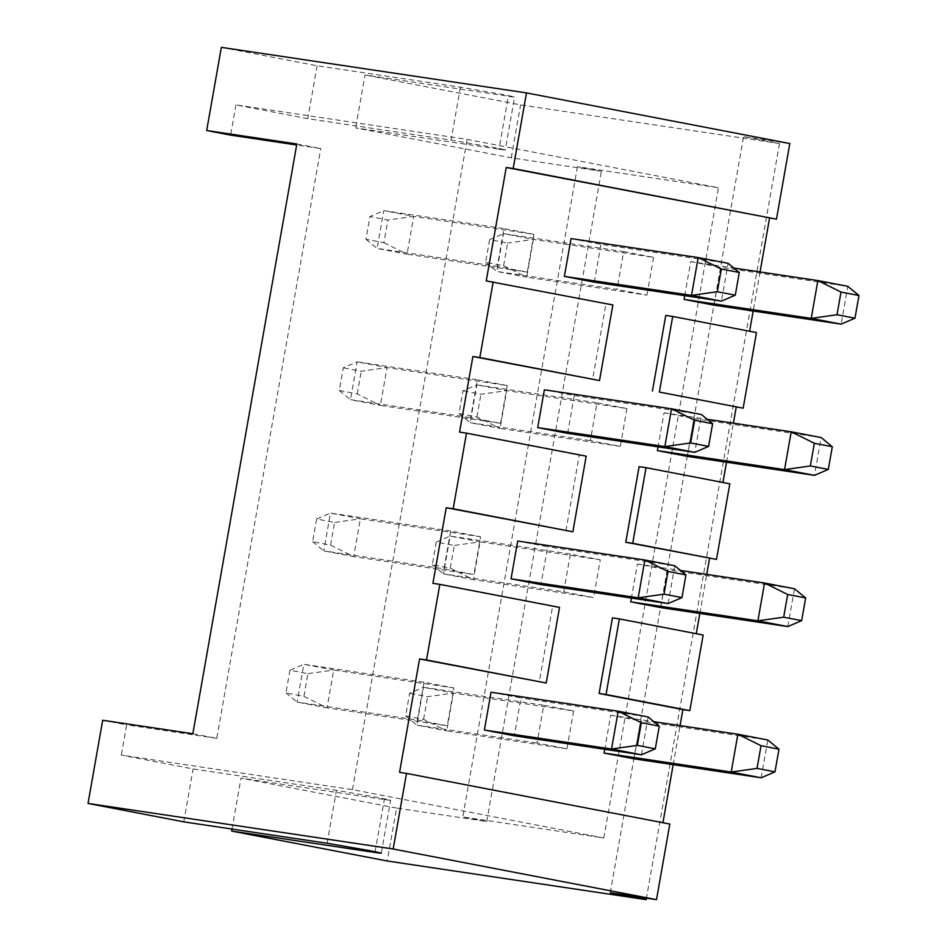 <?xml version="1.0" encoding="UTF-8"?>
<svg xmlns="http://www.w3.org/2000/svg" width="947" height="947" viewBox="0 0 947 947"><rect width="100%" height="100%" fill="white"/><g stroke="black" fill="none" stroke-linecap="round" stroke-linejoin="round"><path stroke-width="0.71" stroke-dasharray="4.74 3.55" d="M221.349 47.35L317.103 65.769L460.431 87.171L502.857 94.534C516.304 97.162 518.116 97.778 508.302 96.381L498.974 149.306C508.788 150.703 506.976 150.088 493.529 147.46L451.092 140.097L307.763 118.695L235.957 104.88L467.131 139.398L718.477 187.743L577.457 166.684L601.404 171.289L511.238 157.829L355.646 127.904L505.213 150.064L514.612 97.103L364.974 74.979L355.646 127.904M789.81 143.553L743.584 136.652L779.488 143.565L520.578 104.904L364.974 74.979M296.837 143.98L320.773 148.584L296.66 144.986M486.237 280.904L605.926 303.916L592.585 379.534M612.863 304.958L605.926 303.916M713.979 305.159L720.655 267.362L847.802 286.337L841.125 324.146M503.591 265.728L507.592 243.048L489.635 239.591L485.633 262.272L503.591 265.728L526.733 277.199L496.808 271.446L617.018 289.391L623.682 251.594L503.473 233.637L489.635 239.591M623.682 251.594L653.608 257.347L533.398 239.402L507.592 243.048M485.633 262.272L496.808 271.446L503.473 233.637L533.398 239.402L526.733 277.199L646.943 295.156L617.018 289.391M317.103 65.769L307.763 118.695M235.957 104.88L230.618 135.125M511.238 157.829L520.578 104.904M571.041 238.585L600.954 244.338L728.101 263.325L721.436 301.122M527.254 272.132L407.044 254.187L413.709 216.378L533.919 234.323L527.254 272.132L497.329 266.379L503.993 228.57L383.784 210.625L369.946 216.567L365.944 239.26L383.902 242.704L387.891 220.024L369.946 216.567M383.902 242.704L407.044 254.187L377.119 248.422L497.329 266.379M610.259 892.749L743.584 136.652M779.488 143.565L646.434 898.147M232.015 829.063L240.988 778.138L384.316 799.54C394.13 800.937 392.318 800.333 378.871 797.694L336.445 790.331L193.117 768.928L121.299 755.114L352.473 789.632L603.819 837.977L462.811 816.918L486.746 821.523L396.592 808.063L387.252 860.989M396.592 808.063L240.988 778.138M365.944 239.26L377.119 248.422L383.784 210.625L413.709 216.378L387.891 220.024M684.728 295.642L690.73 261.597L733.854 268.037M594.29 282.147L600.954 244.338M486.746 821.523L601.404 171.289M749.598 331.261L665.765 315.434M760.062 271.955L753.173 311.007M565.927 530.746L579.256 455.14L459.567 432.116M432.909 583.34L552.598 606.352L539.257 681.97M662.947 822.718L399.575 772.361M673.175 764.667L680.064 725.603M612.437 617.87L696.27 633.697M699.845 613.443L706.734 574.391M722.94 482.473L639.107 466.646M726.503 462.231L733.392 423.167M690.73 261.597L720.655 267.362M517.713 541.021L547.626 546.774L540.962 584.571M687.321 456.383L693.985 418.574L664.06 412.821L658.058 446.866M567.632 433.359L574.296 395.55L544.371 389.797M660.651 607.595L667.327 569.798L637.402 564.033L631.4 598.078M491.043 692.233L520.968 697.986L514.304 735.795M633.993 758.819L640.657 721.01L610.732 715.257L604.731 749.302M756.487 332.575L749.551 331.545M653.608 257.347L646.943 295.156M375.119 851.72L384.316 799.54L390.626 800.274L381.298 853.2M533.919 234.323L503.993 228.57M722.892 482.757L729.817 483.799M696.223 633.981L703.159 635.011M662.888 823.002L669.825 824.044M603.819 837.977L718.477 187.743M577.457 166.684L462.811 816.918M192.857 733.736L216.792 738.34L320.773 148.584M183.777 821.854L193.117 768.928M102.69 720.265L126.626 724.869L121.299 755.114M216.792 738.34L126.626 724.869M352.473 789.632L467.131 139.398M586.193 456.17L579.256 455.14M559.535 607.394L552.598 606.352M668.109 603.559L674.773 565.761L547.626 546.774M693.985 418.574L821.132 437.561L814.467 475.358M664.06 412.821L707.196 419.261M574.296 395.55L701.443 414.537L694.778 452.346M637.402 564.033L680.526 570.473M787.797 626.583L794.474 588.774L667.327 569.798M641.45 754.783L648.115 716.974L520.968 697.986M610.732 715.257L653.868 721.697M761.139 777.795L767.804 739.998L640.657 721.01M507.261 385.547L500.584 423.345L470.671 417.591L477.335 379.794L507.261 385.547L387.051 367.59L357.126 361.837L477.335 379.794M626.95 408.559L620.285 446.368L590.36 440.615L597.024 402.806L626.95 408.559L506.74 390.614L476.815 384.861L597.024 402.806M563.69 591.828L570.354 554.031L600.28 559.784L593.615 597.593L563.69 591.828L443.48 573.882L450.145 536.073L570.354 554.031M573.622 710.996L566.957 748.805L537.032 743.052L543.696 705.243L573.622 710.996L453.412 693.05L423.487 687.297L543.696 705.243M417.343 720.028L424.007 682.231L453.933 687.984L447.256 725.781L417.343 720.028L297.133 702.082L303.798 664.273L424.007 682.231M444.001 568.816L450.665 531.007L480.591 536.76L473.926 574.569L444.001 568.816L323.791 550.858L330.456 513.061L450.665 531.007M339.275 390.472L350.461 399.646L357.126 361.837L343.276 367.791L339.275 390.472L357.232 393.928L380.374 405.399L350.461 399.646L470.671 417.591M500.584 423.345L380.374 405.399L387.051 367.59L361.233 371.248L343.276 367.791M357.232 393.928L361.233 371.248M458.975 413.496L470.15 422.67L476.815 384.861L462.965 390.815L458.975 413.496L476.921 416.94L500.075 428.423L470.15 422.67L590.36 440.615M620.285 446.368L500.075 428.423L506.74 390.614L480.922 394.26L462.965 390.815M476.921 416.94L480.922 394.26M436.307 542.027L432.305 564.708L450.263 568.164L454.264 545.484L436.307 542.027L450.145 536.073L480.07 541.838L454.264 545.484M450.263 568.164L473.405 579.635L443.48 573.882L432.305 564.708M600.28 559.784L480.07 541.838L473.405 579.635L593.615 597.593M405.647 715.932L416.822 725.106L423.487 687.297L409.649 693.251L405.647 715.932L423.593 719.377L446.747 730.859L416.822 725.106L537.032 743.052M566.957 748.805L446.747 730.859L453.412 693.05L427.594 696.696L409.649 693.251M423.593 719.377L427.594 696.696M289.948 670.227L285.947 692.908L303.904 696.365L307.905 673.684L289.948 670.227L303.798 664.273L333.723 670.026L307.905 673.684M303.904 696.365L327.046 707.835L297.133 702.082L285.947 692.908M453.933 687.984L333.723 670.026L327.046 707.835L447.256 725.781M316.618 519.003L312.617 541.696L330.574 545.141L334.575 522.46L316.618 519.003L330.456 513.061L360.381 518.814L334.575 522.46M330.574 545.141L353.716 556.623L323.791 550.858L312.617 541.696M480.591 536.76L360.381 518.814L353.716 556.623L473.926 574.569M460.431 87.171L451.092 140.097M327.106 843.256L336.445 790.331"/><path stroke-width="1.42" d="M526.496 92.913L513.167 168.519L776.481 219.171L789.81 143.553L526.496 92.913L221.349 47.35L206.683 130.52L296.837 143.98L192.857 733.736L102.69 720.265L88.024 803.435L183.777 821.854L327.106 843.256L369.543 850.619C382.979 853.259 384.802 853.874 374.988 852.466L381.298 853.2M296.66 144.986L230.618 135.125L206.683 130.52M513.167 168.519L506.231 167.489L486.237 280.904L612.863 304.958L599.522 380.564L479.833 357.54L493.162 281.934M776.481 219.171L506.231 167.489M393.183 848.997L406.512 773.391L669.825 824.044L656.496 899.65L393.183 848.997L88.024 803.435M606.044 694.506L689.83 710.629L703.159 635.011L619.374 618.9L606.044 694.506L599.108 693.476L612.437 617.87L619.374 618.9M716.488 559.405L729.817 483.799L646.043 467.688L632.703 543.294L716.488 559.405L625.778 542.252L639.107 466.646L646.043 467.688M659.372 392.07L743.158 408.193L659.372 392.07L672.701 316.464L665.765 315.434L652.436 391.04M854.975 318.192L841.125 324.146L713.979 305.159L684.065 299.406L811.212 318.393L817.877 280.584L841.019 292.055L837.018 314.747L854.975 318.192L858.976 295.511L841.019 292.055M717.329 291.723L735.286 295.18L721.436 301.122L691.511 295.369L698.188 257.572L721.33 269.043L717.329 291.723L691.511 295.369L564.376 276.382L594.29 282.147L721.436 301.122M564.376 276.382L571.041 238.585L698.188 257.572L728.101 263.325L739.287 272.487L721.33 269.043M735.286 295.18L739.287 272.487M656.496 899.65L610.259 892.749L646.174 899.65L387.252 860.989L231.66 831.064L232.015 829.063M646.434 898.147L646.174 899.65M466.504 433.158L586.193 456.17L572.864 531.788L453.175 508.764L466.504 433.158L459.567 432.116L472.896 356.51L599.522 380.564M733.854 268.037L817.877 280.584L847.802 286.337L858.976 295.511M684.728 295.642L684.065 299.406M743.158 408.193L756.487 332.575L672.701 316.464M769.544 218.13L760.062 271.955M753.173 311.007L749.598 331.261M406.512 773.391L399.575 772.361L419.568 658.946L426.505 659.976L439.834 584.37L432.909 583.34L446.238 507.722L572.864 531.788M419.568 658.946L546.194 683L559.535 607.394L439.834 584.37M662.947 822.718L673.175 764.667M680.064 725.603L682.894 709.587L599.108 693.476M696.27 633.697L699.845 613.443M706.734 574.391L709.552 558.375M722.94 482.473L726.503 462.231M733.392 423.167L736.221 407.151M685.959 574.924L674.773 565.761L644.86 559.997L517.713 541.021L511.049 578.818L540.962 584.571L668.109 603.559L638.195 597.806L644.86 559.997L668.002 571.479L664.001 594.16L681.958 597.616L685.959 574.924L668.002 571.479M657.396 450.618L687.321 456.383L814.467 475.358L784.542 469.605L791.207 431.808L814.349 443.279L810.36 465.96L784.542 469.605L657.396 450.618L658.058 446.866M537.707 427.606L567.632 433.359L694.778 452.346L664.853 446.593L671.518 408.784L694.66 420.255L690.659 442.936L664.853 446.593L537.707 427.606L544.371 389.797L671.518 408.784L701.443 414.537L712.618 423.711L694.66 420.255M631.4 598.078L630.738 601.842L660.651 607.595L787.797 626.583L757.884 620.83L764.549 583.021L787.691 594.491L783.69 617.184L801.647 620.628L805.648 597.948L787.691 594.491M659.29 726.148L648.115 716.974L618.19 711.221L491.043 692.233L484.379 730.042L514.304 735.795L641.45 754.783L611.525 749.03L618.19 711.221L641.332 722.691L637.343 745.372L655.288 748.828L659.29 726.148L641.332 722.691M604.731 749.302L604.068 753.054L633.993 758.819L761.139 777.795L731.214 772.042L737.879 734.245L761.033 745.715L757.032 768.396L774.977 771.852L778.979 749.172L761.033 745.715M837.018 314.747L811.212 318.393L841.125 324.146M426.505 659.976L546.194 683M625.778 542.252L632.703 543.294M689.83 710.629L682.894 709.587M375.119 851.72L374.988 852.466L231.66 831.064M446.238 507.722L453.175 508.764M472.896 356.51L479.833 357.54M664.001 594.16L638.195 597.806L511.049 578.818M681.958 597.616L668.109 603.559M707.196 419.261L791.207 431.808L821.132 437.561L832.306 446.735L814.349 443.279M810.36 465.96L828.305 469.416L814.467 475.358M828.305 469.416L832.306 446.735M690.659 442.936L708.616 446.392L694.778 452.346M708.616 446.392L712.618 423.711M680.526 570.473L764.549 583.021L794.474 588.774L805.648 597.948M783.69 617.184L757.884 620.83L630.738 601.842M801.647 620.628L787.797 626.583M637.343 745.372L611.525 749.03L484.379 730.042M655.288 748.828L641.45 754.783M653.868 721.697L737.879 734.245L767.804 739.998L778.979 749.172M757.032 768.396L731.214 772.042L604.068 753.054M774.977 771.852L761.139 777.795"/></g></svg>
